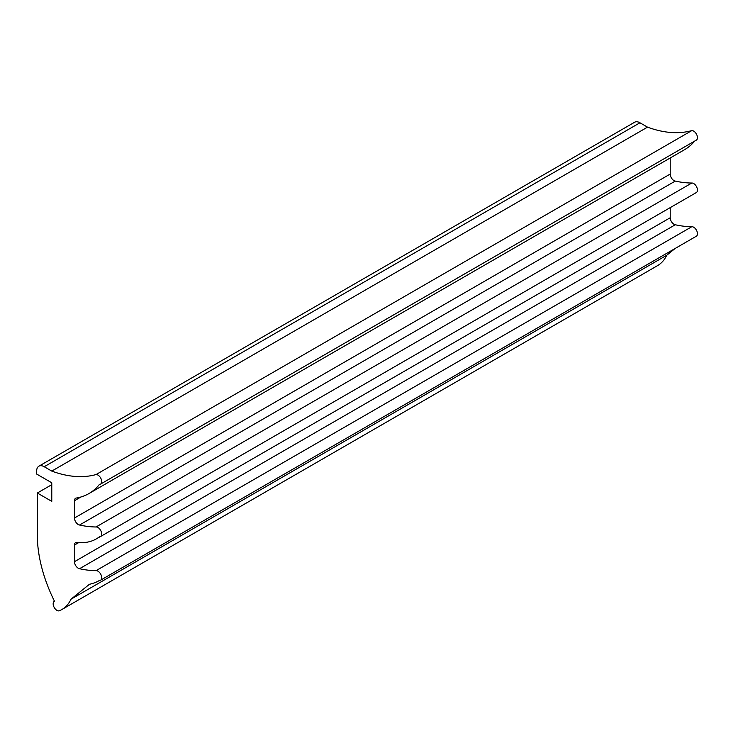 <?xml version="1.0" encoding="UTF-8"?>
<svg xmlns="http://www.w3.org/2000/svg" width="733" height="733" viewBox="0 0 733 733"><rect width="100%" height="100%" fill="white"/><g stroke="black" fill="none" stroke-linecap="round" stroke-linejoin="round"><path stroke-width="1.1" d="M96.041 526.981A157.192 90.755 60 0 1 79.531 525.03A5.351 3.088 60 0 1 74.482 518.002L74.482 500.721A5.351 3.088 60 0 1 75.591 498.275A5.351 3.088 60 0 1 76.104 498.074A107.045 61.801 -120 0 0 88.876 493.593A107.045 61.801 -120 0 0 99.505 484.321A5.351 3.088 -120 0 0 100.604 484.073A5.351 3.088 -120 0 0 101.429 479.785A5.351 3.088 -120 0 0 97.938 475.066A5.351 3.088 -120 0 0 96.041 474.563A149.706 86.43 60 0 1 51.777 471.099L44.218 466.729A10.702 6.176 -120 0 0 38.867 466.197A10.702 6.176 -120 0 0 36.65 471.099L36.65 474.049L51.777 482.79L51.777 501.363L37.328 493.016L37.328 534.146A109.767 63.377 -120 0 0 54.489 601.28A5.351 3.088 -120 0 0 54.269 601.381A5.351 3.088 -120 0 0 54.169 607.382A5.351 3.088 -120 0 0 59.41 610.754A61.05 35.248 -120 0 0 61.838 609.554A61.05 35.248 -120 0 0 70.991 599.218L89.453 584.265A92.257 53.271 -120 0 0 99.12 580.646A92.257 53.271 -120 0 0 99.505 580.417A5.351 3.088 -120 0 0 100.613 580.17A5.351 3.088 -120 0 0 101.429 575.881A5.351 3.088 -120 0 0 97.938 571.172A5.351 3.088 -120 0 0 96.041 570.659A157.192 90.755 60 0 1 79.531 568.716A5.351 3.088 60 0 1 74.482 561.68L74.482 545.04A5.351 3.088 60 0 1 75.591 542.594A5.351 3.088 60 0 1 76.773 542.347A80.419 46.426 -120 0 0 96.325 538.892A80.419 46.426 -120 0 0 99.505 536.739A5.351 3.088 -120 0 0 100.613 536.492A5.351 3.088 -120 0 0 101.429 532.204A5.351 3.088 -120 0 0 97.938 527.485A5.351 3.088 -120 0 0 96.041 526.981L691.787 183.03A157.192 90.755 60 0 1 675.267 181.088A5.351 3.088 60 0 1 670.219 174.051L670.219 157.962M100.613 536.492L696.35 192.541A5.351 3.088 -120 0 0 697.165 188.253A5.351 3.088 -120 0 0 693.675 183.534A5.351 3.088 -120 0 0 691.787 183.03M100.613 580.17L696.35 236.218A5.351 3.088 -120 0 0 697.175 231.93A5.351 3.088 -120 0 0 693.675 227.221A5.351 3.088 -120 0 0 691.787 226.717A157.192 90.755 60 0 1 675.267 224.765A5.351 3.088 60 0 1 670.219 217.738L670.219 207.622M96.041 570.659L691.787 226.717M100.604 484.073L696.35 140.122A5.351 3.088 -120 0 0 697.165 135.834A5.351 3.088 -120 0 0 693.675 131.115A5.351 3.088 -120 0 0 691.787 130.611A149.706 86.43 60 0 1 647.523 127.148L639.955 122.778A10.702 6.176 -120 0 0 634.604 122.246L38.867 466.197M96.041 474.563L691.787 130.611M88.876 493.593L684.622 149.651A107.045 61.801 -120 0 0 694.664 141.093M51.777 471.099L647.523 127.148M37.328 493.016L51.777 484.669M61.838 609.554L657.574 265.612A61.05 35.248 -120 0 0 666.737 255.267L675.111 248.487M70.991 599.218L666.737 255.267M79.531 568.716L675.267 224.765M79.531 525.03L675.267 181.088M74.482 500.721L80.969 496.974M44.218 466.729L639.955 122.778M74.482 561.68L670.219 217.738M74.482 545.04L78.788 542.557M74.482 518.002L670.219 174.051M96.325 538.892L100.174 536.666"/></g></svg>
